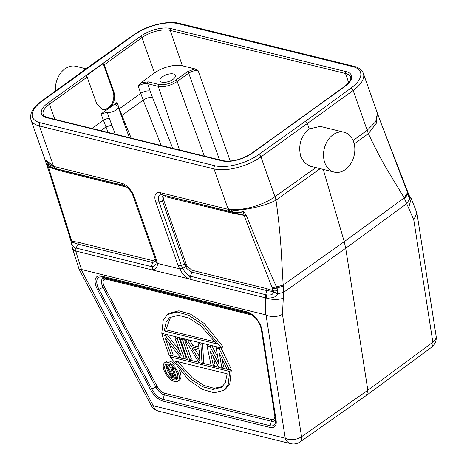 <?xml version="1.0" encoding="UTF-8"?>
<svg xmlns="http://www.w3.org/2000/svg" width="467" height="467" viewBox="0 0 467 467"><rect width="100%" height="100%" fill="white"/><g stroke="black" fill="none" stroke-linecap="round" stroke-linejoin="round"><path stroke-width="0.7" d="M227.984 208.673L228.235 209.356L230.955 209.881C241.334 211.335 264.807 206.326 275.997 200.139L274.952 196.677C261.999 206.087 239.734 211.755 227.984 208.673L213.974 168.891L39.391 125.956L53.401 165.732L44.99 159.644L50.856 177.402L47.068 165.785L48.375 167.052L46.163 162.866C46.782 163.666 48.469 164.6 51.23 165.674L45.176 160.187M230.301 211.569L228.235 209.356L160.514 192.696A13.695 6.853 -125.8 0 0 155.756 202.129A4.898 2.148 -19.4 0 0 159.002 201.954A10.227 5.114 54.2 0 1 162.557 194.908L232.058 212.246L230.056 211.51L232.764 212.065C237.814 212.911 240.248 212.701 243.453 211.598L243.949 215.153L245.992 214.709L246.296 215.305L261.327 252.536L276.96 288.046L277.871 290.328L277.468 293.889C276.703 296.814 273.014 298.203 266.406 298.063L265.437 297.818L265.624 314.816L81.462 269.523L75.765 251.164L76.045 248.065L151.314 266.575A4.898 3.66 -76.2 0 0 151.022 269.675L188.82 278.817C185.352 276.949 182.404 273.843 179.97 269.5L179.597 268.852L157.367 263.382L157.408 263.948L155.984 261.759C156.445 264.199 155.225 265.846 152.312 266.704L151.314 266.575L152.738 262.518L155.838 260.884M152.312 266.704L152.33 269.844C155.669 269.652 157.361 267.684 157.408 263.948M69.968 238.275A4.898 2.102 -19.9 0 0 71.13 239.086A39.701 19.848 54.2 0 0 71.947 241.217L78.053 242.256A2.335 1.74 -76.2 0 1 78.018 244.142L76.045 248.065L75.415 247.837C72.7 246.64 71.649 244.912 72.257 242.653L71.947 241.217A4.898 1.862 158 0 1 70.85 240.569L50.856 177.402M151.022 269.675L73.115 250.37M81.462 269.523L79.069 269.19L72.618 248.853M190.18 279.307A4.898 3.66 -76.2 0 1 190.472 276.207L189.433 275.834L188.82 278.817L190.18 279.307L265.437 297.818L265.741 294.718L266.447 294.823L266.406 298.063C272.255 299.832 277.883 299.89 283.288 298.244L282.465 314.344C276.919 317.105 271.438 317.315 266.032 314.974L265.624 314.816M366.449 395.386L367.844 390.243L301.548 436.727A11.663 5.82 55 0 1 300.141 441.87L366.432 395.397M416.938 213.045L410.896 197.652L409.833 198.586L406.71 203.7L413.762 219.805L416.938 213.045L436.12 336.094A11.663 7.192 -8.9 0 1 432.845 342.188L367.844 390.243L345.703 248.24L344.226 241.672L283.171 285.033L281.227 251.03C280.276 235.28 278.53 218.317 275.997 200.139L320.222 168.657M283.288 298.244L283.638 292.313L283.171 285.033L276.511 286.989L272.103 287.637L272.442 288.588A39.14 19.573 54.2 0 1 273.119 290.696L266.657 288.641L191.937 270.265A2.335 1.74 -76.2 0 1 191.902 272.15L190.472 276.207L265.741 294.718L266.622 290.527L191.902 272.15C187.787 269.611 185.79 267.836 185.907 266.82L182.743 268.338L181.289 265.238A4.898 2.148 -19.4 0 1 178.044 265.414L155.756 202.129M189.433 275.834C182.912 270.878 184.091 269.792 182.743 268.338L179.97 269.5M245.992 214.709L243.453 211.393L230.955 209.881L232.764 212.065M213.974 168.891A34.99 15.341 -19.4 0 0 260.948 156.9L274.952 196.677L315.838 167.583M87.732 67.937L87.06 68.024L41.318 101.316A2.335 1.179 54 0 1 41.995 101.228L134.204 34.832A32.655 14.314 160.6 0 1 178.044 23.636L352.632 66.577A32.655 14.314 160.6 0 1 350.968 88.146L305.231 121.438L307.438 123.784L309.247 128.921C300.766 136.247 297.964 145.5 300.83 156.684L304.665 162.948L310.392 166.24M55.649 168.61L53.39 167.945L51.23 165.674L53.617 166.404L55.649 168.61L58.988 169.679A2.335 1.74 -76.2 0 1 59.957 170.729L48.375 167.052L124.998 185.913M53.39 167.945C47.64 165.738 48.113 165.341 46.251 163.094M46.163 162.866L46.653 164.098M46.379 163.631L47.068 165.785M47.255 166.345L48.44 167.239L71.13 239.086M78.053 242.256L152.773 260.633L155.266 258.946M71.994 242.77L72.327 242.186L78.018 244.142L152.738 262.518A2.335 1.74 -76.2 0 0 152.773 260.633M72.07 243.354L72.257 242.653M75.415 247.837L74.93 250.972L72.624 248.876L70.85 240.569M86.027 68.777L75.963 66.302A20.53 15.329 103.8 0 0 55.468 91.018M350.968 88.146A2.335 1.179 -126 0 1 353.18 90.487L368.346 133.644L354.225 143.929M377.389 113.242L376.314 123.276L368.346 133.644C375.38 148.564 382.35 161.757 389.25 173.216L404.241 197.856L406.71 203.7L345.703 248.24L283.638 292.313L277.468 293.889L273.055 292.05L272.991 291.542L266.622 290.527A2.335 1.74 103.8 0 0 266.657 288.641M411.211 198.498L408.643 207.99M409.034 195.714L408.806 194.978A4.898 2.417 163.4 0 1 408.596 196.198L407.895 193.77L404.661 198.703M409.209 195.877L408.853 195.41M409.01 195.679L409.635 198.393L409.139 195.842M409.635 198.393L408.596 196.198M408.806 194.978L408.065 192.678A4.898 2.189 -19 0 1 407.895 193.77L407.522 192.655L404.241 197.856L344.226 241.672L323.246 169.404M272.442 288.588A4.898 2.189 161 0 0 276.96 288.046L283.282 286.102M277.871 290.328A4.898 2.417 163.4 0 1 273.119 290.696L272.991 291.542L277.719 293.375M266.447 294.823C271.123 295.418 273.323 294.496 273.055 292.05M187.197 266.202L185.907 266.82L184.722 264.351L181.289 265.238L159.002 201.954L162.434 201.067A7.682 3.841 54.2 0 1 165.102 195.778A2.335 1.74 103.8 0 1 166.077 196.829A6.03 3.018 54.2 0 0 163.981 200.985L186.269 264.269L187.197 266.202L191.937 270.265M166.077 196.829L233.033 213.296A2.335 1.74 103.8 0 0 232.058 212.246L243.949 215.153L272.103 287.637M244.422 212.345L243.745 212.578M353.601 141.793A20.53 15.329 -76.2 0 1 350.711 163.742A20.53 15.329 -76.2 0 1 334.267 172.113A20.53 15.329 -76.2 0 1 324.746 162.569A20.53 15.329 -76.2 0 1 327.636 140.62A20.53 15.329 -76.2 0 1 344.074 132.249A20.53 15.329 -76.2 0 1 353.601 141.793M344.074 132.249L320.222 126.382L309.247 128.921M379.613 119.307L407.522 192.655L407.644 191.639M246.296 215.305L244.037 215.345L233.033 213.296M101.041 113.966L109.027 108.216L102.489 109.71L96.809 104.059L87.16 77.108A1.401 0.701 -125.8 0 0 86.161 75.847L103.213 63.57A1.401 0.701 54.2 0 1 104.205 64.831L113.86 91.777C115.705 98.438 114.094 103.913 109.027 108.216L117.007 102.471L115.623 104.771L116.639 105.548A6.701 2.936 160.6 0 1 118.098 106.657A6.701 2.936 160.6 0 1 116.108 109.961A6.701 2.936 160.6 0 1 107.229 112.319L101.041 113.966L108.075 132.441M103.213 63.57L113.078 91.585A12.13 9.06 -76.2 0 1 108.175 108.011A12.13 9.06 -76.2 0 1 102.075 109.593M158.827 84.474L148.232 81.871A1.401 1.045 103.8 0 0 147.66 83.745C144.618 83.278 141.478 84.089 138.226 86.185L141.052 82.665L154.548 72.951A20.618 9.036 160.6 0 1 182.352 65.789L194.751 68.842L198.142 70.756C195.107 70.284 191.96 71.089 188.703 73.173A1.401 0.701 -125.8 0 0 187.39 71.79L175.855 80.09A12.627 5.534 160.6 0 1 158.827 84.474A1.401 1.045 103.8 0 0 158.255 86.348L147.66 83.745L150.135 91.024A86.337 43.822 55.2 0 0 152.44 97.276A6.999 2.51 -21.7 0 0 143.182 100.154L121.945 115.448L131.18 138.121M172.977 79.384A8.167 3.578 -19.4 0 0 175.405 75.374A8.167 3.578 -19.4 0 0 170.28 73.833A8.167 3.578 -19.4 0 0 162.428 76.786A8.167 3.578 -19.4 0 0 160 80.797A8.167 3.578 -19.4 0 0 165.125 82.338A8.167 3.578 -19.4 0 0 172.977 79.384M306.626 113.814A1.401 0.701 54.2 0 1 306.72 113.715A1.401 0.701 54.2 0 1 306.848 113.656L289.797 125.932A1.401 0.701 -125.8 0 0 289.668 125.991L251.964 153.141A1.401 0.701 54.2 0 1 252.367 153.088A22.381 9.813 -19.4 0 1 222.181 160.864L46.858 117.737A22.381 9.813 -19.4 0 1 48.136 102.857L140.596 36.28A22.381 9.813 -19.4 0 1 170.776 28.51L346.105 71.632A22.381 9.813 -19.4 0 1 344.827 86.512L252.367 153.088M115.32 134.222L109.436 118.688A4.664 1.996 160.7 0 0 103.271 120.334L91.964 128.478M117.007 102.471L121.945 115.448L121.438 115.857M138.226 86.185L143.182 100.154L161.208 145.506M177.898 381.125A11.336 5.668 54.2 0 1 170.572 379.367A11.336 5.668 54.2 0 1 163.952 370.121A11.336 5.668 54.2 0 1 164.647 362.725A11.336 5.668 54.2 0 1 171.973 364.476A11.336 5.668 54.2 0 1 178.592 373.723A11.336 5.668 54.2 0 1 177.898 381.125L179.538 379.945A11.336 5.668 -125.8 0 0 180.233 372.543A11.336 5.668 -125.8 0 0 179.17 370.115M174.716 364.242A11.336 5.668 -125.8 0 0 166.287 361.546L164.647 362.725M231.305 370.296L229.665 371.475L228.165 384.907L223.845 390.336L225.485 389.157L229.805 383.722L231.305 370.296L229.717 369.905M227.096 369.257L222.082 368.025M218.679 367.19L213.676 365.959M211.119 365.328L202.217 363.139M198.796 362.299L189.993 360.133M187.401 359.497L184.646 358.819M180.782 357.868L171.681 355.626L170.041 356.811L188.721 380.039L202.544 389.466L214.219 392.805L223.845 390.336M223.033 346.8L204.353 323.567L190.536 314.145L178.861 310.8L169.229 313.269L167.589 314.454L177.221 311.985L188.896 315.324L202.713 324.752L221.393 347.979L223.033 346.8M217.785 357.232L211.825 345.627M222.187 359.053L223.5 367.004L221.86 368.183L218.807 367.43L210.226 350.986L213.46 366.116L215.1 364.937L213.431 357.127M220.652 347.798L219.227 348.82L229.501 370.062L231.142 368.877L220.984 347.88M187.039 339.532L185.615 340.554L198.942 362.544L202.001 363.297L203.641 362.118L202.55 343.344M198.814 346.993L192.918 345.545L189.695 340.186M181.692 338.213L180.268 339.24L187.483 359.724L189.777 360.291L191.417 359.111L184.284 338.855M179.124 349.853L167.215 334.658M163.357 333.707L161.938 334.728L169.153 355.218L171.442 355.778L173.082 354.599L169.001 343.006M171.442 355.778L165.3 338.347L180.992 358.131L184.43 358.977L186.07 357.792L178.937 337.536M177.267 373.396A9.282 4.641 -125.8 0 0 171.844 365.824A9.282 4.641 -125.8 0 0 165.849 364.388A9.282 4.641 -125.8 0 0 165.277 370.448A9.282 4.641 -125.8 0 0 170.7 378.019A9.282 4.641 -125.8 0 0 176.695 379.455A9.282 4.641 -125.8 0 0 177.267 373.396M168.978 373.221A9.282 4.641 54.2 0 1 166.917 369.269A9.282 4.641 54.2 0 1 166.305 366.157M166.316 365.772A9.282 4.641 54.2 0 1 166.795 363.98M177.384 378.684A9.282 4.641 54.2 0 1 176.946 378.743M176.701 378.749A9.282 4.641 54.2 0 1 174.576 378.229M173.012 370.582L172.23 370.389L169.036 365.019L167.787 364.715L166.147 365.894L169.69 371.785L169.142 372.088L169.649 371.726M177.81 375.614L176.205 371.055M172.778 366.63L171.85 367.296L173.619 372.316L170.589 371.569L172.23 370.389M173.385 367.225L172.924 367.558L171.85 367.296M177.583 378.288L176.876 378.795L172.924 367.558M169.142 372.088L169.358 374.54L171.623 377.283L176.876 378.795M169.036 365.019L167.396 366.204L166.147 365.894M167.396 366.204L170.589 371.569M170.735 372.917L174.127 373.752L175.388 377.336L171.383 376.133L170.175 374.09L170.286 373.022L170.735 372.917M174.775 375.602L173.023 374.948L171.92 373.209M173.642 375.322L172.002 376.501M173.023 374.948L171.383 376.133M172.498 374.388L170.858 375.567M172.066 373.623L170.426 374.803M171.529 373.11L170.175 374.09M170.776 372.929L170.099 373.413M229.665 371.475L170.041 356.811M174.798 360.938L227.195 373.828L225.252 382.934L221.615 387.231L213.028 389.525L202.672 386.764L190.489 378.842L174.798 360.938M222.403 386.606L214.026 388.305L204.044 385.462L192.398 377.885L177.705 361.656M221.393 347.979L161.769 333.315L163.269 319.883L167.589 314.454M216.635 343.846L164.238 330.963L166.188 321.856L169.825 317.554L178.406 315.266L188.767 318.027L200.944 325.948L216.635 343.846M215.369 341.955L165.878 329.784L164.238 330.963M165.878 329.784L170.671 317.005M217.593 347.045L216.174 348.073L218.953 363.881L210.062 346.567L207.009 345.813L208.428 344.792M219.227 348.82L216.174 348.073M221.86 368.183L219.391 353.239L227.207 369.496L229.501 370.062M207.009 345.813L211.166 365.55L213.46 366.116M211.481 345.545L210.062 346.567M189.328 340.093L187.909 341.12L185.615 340.554M192.918 345.545L191.277 346.724L187.909 341.12M200.028 342.725L198.603 343.747L198.919 348.604L191.277 346.724M202.316 343.286L200.898 344.313L198.603 343.747M200.898 344.313L202.001 363.297M192.276 348.563L199.858 361.178L199.152 350.256L192.276 348.563M199.572 356.8L195.031 349.24M183.98 338.779L182.562 339.801L180.268 339.24M189.777 360.291L182.562 339.801M176.345 336.9L174.921 337.921L181.219 355.796L165.376 335.575L161.938 334.728M178.633 337.466L177.215 338.487L174.921 337.921M184.43 358.977L177.215 338.487M166.795 334.553L165.376 335.575M53.845 166.462L121.35 183.064A4.898 3.66 103.8 0 0 123.393 185.276L55.888 168.675A4.898 3.66 103.8 0 1 53.845 166.462L53.401 165.732M178.044 265.414L179.597 268.852L182.445 267.801M155.931 261.281L157.367 263.382L156.562 260.131A4.898 2.148 160.6 0 1 155.388 259.284L155.99 261.905M121.35 183.064A13.695 6.842 -125.8 0 1 134.28 196.846L156.562 260.131M124.42 185.627L123.393 185.276A10.227 5.114 54.2 0 1 123.953 185.44A10.227 5.114 54.2 0 1 123.959 185.446A10.227 5.114 54.2 0 1 124.024 185.463M134.28 196.846A4.898 2.148 160.6 0 1 133.101 195.994L155.383 259.278M79.069 269.19L151.174 405.327A11.663 2.685 -27.9 0 0 153.287 405.77L285.244 438.227A11.663 7.192 -8.9 0 0 301.548 436.727L282.465 314.344M266.032 314.974L285.244 438.227A11.663 8.71 -76.2 0 0 290.655 443.65L158.698 411.193A11.663 8.71 103.8 0 1 153.287 405.77L81.106 269.494M97.562 289.715L150.362 389.402A14.962 7.484 -125.8 0 0 163.006 401.1L270.078 427.439A14.962 7.484 -125.8 0 0 276.102 420.329L262.045 330.169A14.962 7.484 -125.8 0 0 247.09 311.909L101.269 276.044A14.962 7.484 -125.8 0 0 97.562 289.715A2.335 0.537 152.1 0 0 98.946 289.26L151.746 388.947A13.315 6.655 -125.8 0 0 162.995 399.355L270.066 425.694A13.315 6.655 -125.8 0 0 275.565 420.983A13.315 6.655 -125.8 0 0 275.466 419.629M366.531 395.327L431.531 347.267A11.663 5.843 -126.5 0 0 432.845 342.188L413.762 219.805M160.508 192.696A4.898 3.66 103.8 0 0 162.551 194.908L230.056 211.51A4.898 3.66 -76.2 0 1 228.013 209.298M213.974 168.896A2.335 1.74 -76.2 0 1 214.919 165.738A32.655 14.314 160.6 0 0 258.759 154.542A2.335 1.15 54.5 0 1 260.948 156.9L353.18 90.487A34.99 15.341 -19.4 0 0 363.379 73.459C361.89 69.811 358.726 67.423 353.887 66.291L179.293 23.35A2.335 1.74 103.8 0 0 178.044 23.636M305.231 121.438L258.759 154.542M41.995 101.228A32.655 14.314 160.6 0 0 40.331 122.792L214.919 165.738M41.318 101.316C32.883 107.404 29.439 113.592 30.974 119.867A34.99 15.341 -19.4 0 0 39.391 125.956M40.331 122.792A2.335 1.74 103.8 0 0 39.386 125.95M126.861 187.185L59.957 170.729M69.641 237.189L70.803 238.129M134.204 34.832A2.335 1.15 -125.5 0 0 133.544 34.908L87.066 68.019M352.632 66.577A2.335 1.74 -76.2 0 1 353.887 66.291M377.377 113.248L375.742 121.665L367.19 130.264L353.105 140.526M380.506 121.706L408.065 192.678A4.898 2.189 -19 0 0 408.053 192.649M186.269 264.269A2.335 1.022 -19.4 0 0 184.722 264.351L162.434 201.067A2.335 1.022 160.6 0 1 163.981 200.985M154.548 72.951L141.915 37.681L104.205 64.831M348.686 82.706L345.533 73.517L170.21 30.396A20.98 9.2 -19.4 0 0 141.915 37.681A1.401 0.701 -125.8 0 0 140.596 36.28M48.136 102.857A1.401 0.701 54.2 0 1 49.449 104.258A20.98 9.2 -19.4 0 0 43.221 114.596C43.565 115.763 45.025 116.75 47.605 117.567A1.401 1.045 103.8 0 0 46.858 117.737M87.16 77.108L49.449 104.258L54.855 119.348M113.078 91.585L113.86 91.777M118.968 109.056A4.664 2.031 159.8 0 1 119.324 108.776L140.678 93.4A6.999 2.96 161.2 0 1 150.135 91.024M194.751 68.842L187.39 71.79M148.232 81.871L141.052 82.665M179.532 150.012L158.255 86.348A14.028 6.147 160.6 0 0 177.174 81.48L204.359 156.118M172.737 148.343L152.44 97.276M219.49 159.842L188.703 73.173L177.168 81.48A1.401 0.701 -125.8 0 0 175.855 80.09M230.231 161.08L198.142 70.756M170.776 28.51A1.401 1.045 103.8 0 0 170.21 30.396L182.352 65.789M344.827 86.512A1.401 0.701 -125.8 0 0 344.43 86.564C349.491 82.49 351.546 79.372 350.594 77.201A20.98 9.2 -19.4 0 0 345.533 73.517A1.401 1.045 -76.2 0 1 346.105 71.632M222.181 160.864A1.401 1.045 -76.2 0 1 222.934 160.689L47.605 117.567M111.765 125.051L105.828 127.053L100.825 130.655M107.229 112.319L109.436 118.688M150.362 389.402A2.335 0.537 -27.9 0 0 151.746 388.947L155.867 387.061L103.067 287.374L98.946 289.26A13.315 6.655 -125.8 0 1 102.244 277.094L105.548 278.221L250.248 313.812M101.269 276.044A2.335 1.74 103.8 0 0 102.244 277.094L248.065 312.96A2.335 1.74 -76.2 0 1 247.09 311.909M262.045 330.169A2.335 1.436 171.1 0 1 261.38 329.352C259.296 321.652 255.099 316.264 248.806 313.182A13.315 6.655 -125.8 0 0 248.065 312.96L249.489 313.445M275.425 419.372A2.335 1.436 -8.9 0 0 275.437 419.512L261.38 329.352A2.335 1.436 171.1 0 1 261.368 329.212M275.565 420.983L275.437 419.512A2.335 1.436 -8.9 0 0 276.102 420.329M270.078 427.439A2.335 1.74 -76.2 0 1 270.066 425.694L271.403 421.228L164.326 394.889A10.011 5.009 54.2 0 1 155.867 387.061A2.335 0.537 152.1 0 1 157.245 386.606L104.445 286.919A8.365 4.18 54.2 0 1 106.517 279.278L252.308 315.132M275.378 419.115A10.011 5.009 54.2 0 1 271.403 421.228A2.335 1.74 103.8 0 0 271.391 419.483L164.314 393.144A2.335 1.74 -76.2 0 1 164.326 394.889L162.995 399.355A2.335 1.74 103.8 0 0 163.006 401.1M104.445 286.919A2.335 0.537 -27.9 0 0 103.067 287.374A10.011 5.009 54.2 0 1 105.548 278.221A2.335 1.74 -76.2 0 1 106.517 279.278M261.135 328.149L274.754 415.507A8.365 4.18 54.2 0 1 271.391 419.483M164.314 393.144A8.365 4.18 54.2 0 1 157.245 386.606M123.953 185.44C128.232 187.658 131.28 191.172 133.101 195.994M290.655 443.65A11.663 11.663 0 0 0 300.164 441.858M44.978 159.638L30.974 119.867M179.293 23.35C167.519 20.198 146.142 25.72 133.544 34.908M377.383 113.23L363.379 73.459M431.508 347.285A11.663 11.663 0 0 0 436.12 336.094M408.847 195.118L410.902 197.669M310.415 166.246L334.267 172.113M377.575 113.755L380.547 121.799M344.43 86.564L306.72 113.715M251.964 153.141C241.801 159.58 232.122 162.096 222.934 160.689M118.098 106.657L129.359 137.672M151.174 405.327A11.663 11.663 0 0 0 158.698 411.193"/></g></svg>
